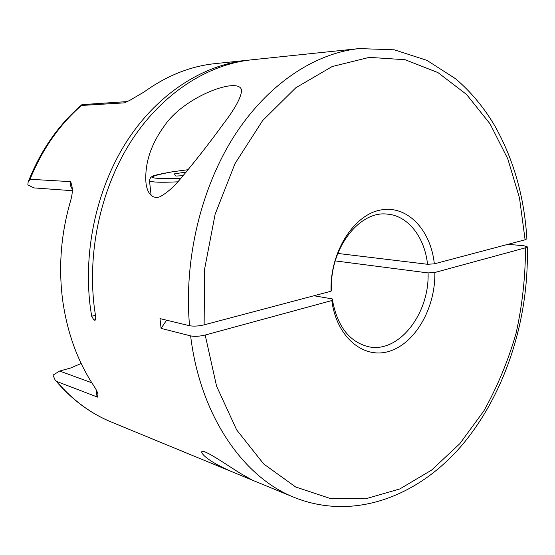 <?xml version="1.0" encoding="UTF-8"?>
<svg xmlns="http://www.w3.org/2000/svg" width="555" height="555" viewBox="0 0 555 555"><rect width="100%" height="100%" fill="white"/><g stroke="black" fill="none" stroke-linecap="round" stroke-linejoin="round"><path stroke-width="0.83" d="M213.71 462.655C206.502 458.243 202.492 454.746 201.68 452.165C201.416 446.955 230.263 467.379 241.702 474.137L252.601 480.255L237.637 474.088C228.521 470.432 220.55 466.623 213.71 462.655M222.826 124.632C209.207 143.391 194.666 161.956 179.196 180.32C172.66 187.923 166.202 193.411 159.819 196.803C151.605 199.55 146.971 192.176 145.965 182.845C144.598 163.739 150.682 144.834 164.204 126.131C184.454 95.737 241.05 75.709 241.557 90.743C240.974 97.888 234.73 109.182 222.826 124.632M249.042 60.106L215.083 63.631C190.538 66.163 166.895 75.591 144.154 91.915L129.815 100.344L124.493 102.848L81.488 105.471L81.974 104.624L127.192 101.593M72.275 189.338L70.277 185.231L70.721 181.651L71.907 186.14C72.712 189.817 72.344 194.479 70.797 200.119C61.133 232.878 58.379 265.921 62.528 299.249C67.044 332.403 77.561 361.402 94.072 386.231C96.702 390.297 97.985 393.204 97.93 394.945L97.583 397.116L56.666 381.445L55.028 379.828L52.996 375.131L59.628 371.045L91.825 382.784M72.303 190.691L34.015 187.916L27.84 184.94L28.132 182.151L30.032 179.272L70.721 181.651M335.248 260.899L428.071 272.921C429.598 313.998 398.4 354.111 367.826 346.577C348.79 341.436 336.927 325.549 332.251 298.909L313.936 295.753M246.704 60.328C203.713 64.852 159.132 92.685 128.295 139.034C97.638 185.474 83.077 248.501 90.167 306.096L91.644 316.232L95.425 315.33M166.59 320.2L161.082 328.38L190.629 335.893C200.23 415.986 243.506 477.397 294.317 497.453C354.86 521.603 419.552 495.532 462.655 444.395C505.862 392.621 529.227 318.431 527.25 246.802L524.066 245.789L508.047 244.297M161.082 328.38L159.986 318.605L189.546 325.729C183.733 260.045 200.848 188.395 234.161 136.128C267.676 83.944 314.727 53.245 359.161 48.583L251.373 59.843C208.285 64.373 163.558 92.359 132.589 139C101.815 185.724 87.17 249.167 94.267 307.109L95.744 317.314L95.016 320.228L93.934 320.041L91.644 316.232M337.801 253.441L427.53 264.284C424.721 237.158 407.925 215.389 386.96 214.091C359.036 210.616 329.566 249.126 331.501 289.634L331.071 291.208L204.129 324.862C198.53 326.16 193.667 326.451 189.546 325.729M527.25 246.802L525.467 247.807L434.863 272.484C435.543 307.269 415.993 342.567 390.061 351.024C364.205 359.911 336.601 337.711 331.828 300.546L205.19 335.04C199.273 336.413 194.417 336.698 190.629 335.893M332.251 298.909L331.828 300.546M434.863 272.484L428.071 272.921M359.161 48.583L394.293 49.811L426.92 60.349L455.551 78.734C471.091 91.977 484.3 107.892 495.164 126.484C513.791 159.93 524.371 197.372 526.889 238.796L525.099 239.781L434.329 263.84L427.53 264.284M331.071 291.208C329.656 252.997 353.174 215.291 380.092 210.116C407.002 204.455 430.846 229.714 434.329 263.84M81.162 363.476L70.617 368.007L59.628 371.045M337.641 253.836L338.807 253.559M183.212 175.685L175.845 176.06L174.374 173.875L186.293 172.008M97.583 397.116L96.355 394.168L96.743 390.852M81.488 105.471C59.378 124.771 42.229 149.371 30.032 179.272M56.666 381.445C72.538 400.037 90.701 413.544 111.166 421.96C89.938 413.211 71.227 399.17 55.028 379.828M205.19 335.04L216.561 386.141L236.659 429.91L263.715 463.98L295.628 486.978L330.239 498.473L365.551 498.834L399.822 488.948L431.644 470.064L459.908 443.598L483.793 410.998C497.398 386.759 508.172 360.819 516.108 333.187C522.345 304.993 525.46 276.536 525.467 247.807M525.099 239.781L519.508 198.017L507.776 158.848L490.023 123.8L466.575 94.496L437.971 72.594L405.122 59.732L369.283 57.359L332.154 66.551L295.822 87.759L262.633 120.588L235.008 163.6L215.111 214.299L204.559 269.341L204.129 324.862M124.493 102.848L127.171 101.607M94.621 320.221L95.349 320.048M95.626 319.625L93.934 320.041M188.187 169.698L172.584 171.772C143.315 177.198 146.131 179.348 181.027 178.238M177.85 181.825C159.812 182.685 150.35 182.234 149.455 180.479L151.161 195.818M294.317 497.453L252.594 480.255M237.637 474.088L111.166 421.96M81.974 104.624C58.476 124.729 40.529 150.571 28.132 182.151M188.2 169.684L172.425 171.779C148.705 175.977 153.076 176.386 150.592 177.517L149.455 180.479"/></g></svg>
